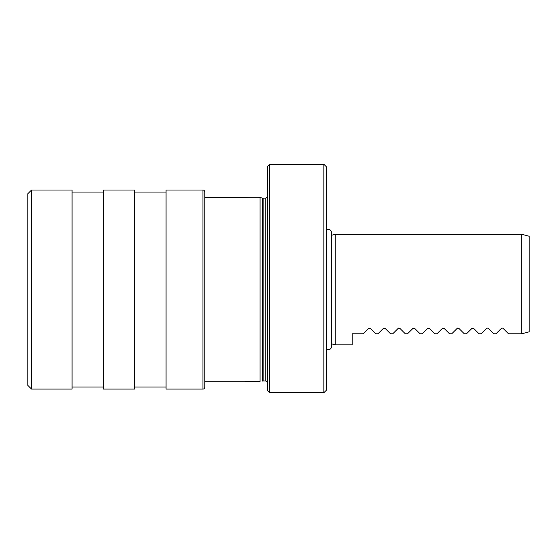 <?xml version="1.0" encoding="UTF-8"?>
<svg xmlns="http://www.w3.org/2000/svg" width="557" height="557" viewBox="0 0 557 557"><rect width="100%" height="100%" fill="white"/><g stroke="black" fill="none" stroke-linecap="round" stroke-linejoin="round"><path stroke-width="0.84" d="M204.781 381.705L204.781 191.88L204.781 387.24L204.781 381.705L244.586 381.705C244.231 381.629 254.646 380.967 260.07 381.482L260.07 197.631L262.396 198.027L260.07 197.631C254.646 198.146 244.231 197.484 244.586 197.408L246.11 197.533M204.781 197.408L244.586 197.408M204.781 387.24A1.845 1.845 0 0 1 202.936 389.078L166.077 389.078L166.077 190.034L202.936 190.034L202.936 389.078M204.781 191.88A1.845 1.845 0 0 0 202.936 190.034M134.745 192.061L166.077 192.061M134.745 387.052L166.077 387.052M134.745 389.078L134.745 190.034L103.414 190.034L103.414 389.078L134.745 389.078M72.083 192.061L103.414 192.061M72.083 387.052L103.414 387.052M72.083 389.078L72.083 190.034L31.533 190.034L31.533 389.078L72.083 389.078M31.533 190.034L27.85 193.718L27.85 385.395L31.533 389.078M247.224 197.61L248.582 197.693M250.142 197.763L256.902 197.777M255.245 381.301L250.142 381.357M248.575 381.427L247.204 381.503M246.11 381.58L244.586 381.705M267.444 383.181A2.214 2.214 0 0 0 265.229 380.974L263.113 380.974A2.214 2.214 0 0 0 262.542 381.044L262.291 381.099M262.291 198.013L262.542 198.069A2.214 2.214 0 0 0 263.113 198.146L265.229 198.146A2.214 2.214 0 0 0 267.444 195.932M267.444 390.554L267.444 166.446L269.651 164.231L269.651 392.769L267.444 390.554L269.651 392.769L323.84 392.769L323.84 164.231L269.651 164.231M323.84 392.769L326.416 390.185L323.84 392.769L269.651 392.769M323.84 164.231L326.416 166.815L326.416 390.185M326.416 349.211A3.279 3.279 0 0 0 331.506 346.468L331.506 343.843L335.265 344.846L335.265 234.267L521.777 234.267L521.777 333.789L508.513 333.789L503.027 328.303L508.513 333.789M331.506 346.468L331.506 232.645L331.506 235.277L335.265 234.267M501.683 328.129L502.797 328.129M495.974 333.789L501.46 328.303L495.974 333.789L493.767 333.789L488.28 328.303L493.767 333.789M486.936 328.129L488.05 328.129M481.227 333.789L486.714 328.303L481.227 333.789L479.027 333.789L473.534 328.303L479.027 333.789M472.239 328.108L466.481 333.789L464.28 333.789L458.794 328.303L464.28 333.789M457.492 328.108L451.741 333.789L449.534 333.789L444.047 328.303L449.534 333.789M442.752 328.108L436.994 333.789L434.794 333.789L429.301 328.303L434.794 333.789M428.006 328.108L422.248 333.789L420.048 333.789L414.561 328.303L420.048 333.789M413.259 328.108L407.508 333.789L405.301 333.789L399.815 328.303L405.301 333.789M398.52 328.108L392.762 333.789L390.561 333.789L385.068 328.303L390.561 333.789M383.773 328.108L378.015 333.789L375.815 333.789L370.328 328.303L375.815 333.789M363.275 333.789L368.762 328.303L370.328 328.303L368.762 328.303L363.275 333.789L352.219 333.789L352.219 344.846L335.265 344.846M521.777 333.789L529.15 331.812L529.15 236.245L521.777 234.267M378.015 333.789L383.508 328.303L385.068 328.303M392.762 333.789L398.248 328.303L399.815 328.303M407.508 333.789L412.995 328.303L414.561 328.303M422.248 333.789L427.741 328.303L429.301 328.303M436.994 333.789L442.481 328.303L444.047 328.303M451.741 333.789L457.227 328.303L458.794 328.303M466.481 333.789L471.974 328.303L473.534 328.303M326.416 229.909A3.279 3.279 0 0 1 331.506 232.645M262.542 381.044L262.542 198.069M263.113 380.974L263.113 198.146M265.229 380.974L265.229 198.146"/></g></svg>
